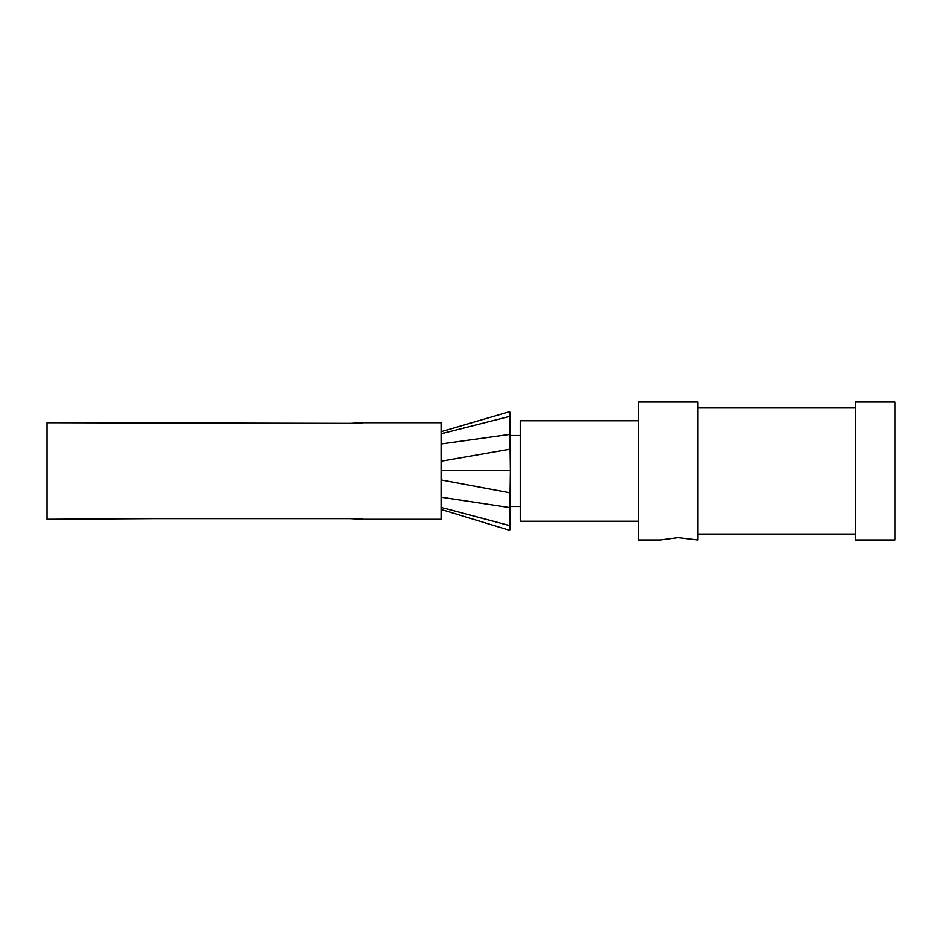 <?xml version="1.0" encoding="UTF-8"?>
<svg xmlns="http://www.w3.org/2000/svg" width="942" height="942" viewBox="0 0 942 942"><rect width="100%" height="100%" fill="white"/><g stroke="black" fill="none" stroke-linecap="round" stroke-linejoin="round"><path stroke-width="1.41" d="M349.741 423.358A19545.558 19545.558 0 0 0 362.564 422.699L362.564 423.358L47.1 422.699L47.1 519.301L155.783 518.642L362.564 518.642L362.564 519.301L362.564 518.642M349.741 518.642A19545.558 19545.558 0 0 1 362.564 519.301L441.421 519.301L441.421 422.699L362.564 422.699L362.564 423.358M510.434 416.317L510.434 417.012M510.434 417.671L510.434 418.507M510.434 527.661L510.434 414.35M520.29 506.49L510.434 506.49M638.594 521.279L520.29 521.279L520.29 420.721L638.594 420.721M638.594 471L638.594 540.002L660.271 540.002L678.016 537.682L697.739 540.002L697.739 401.998L638.594 401.998L638.594 471M855.466 471L855.466 540.002L894.9 540.002L894.9 401.998L855.466 401.998L855.466 471M510.434 527.673L509.634 530.311L510.423 470.635L509.657 411.701M441.421 507.479L509.763 525.612L510.434 523.305M441.421 497.235L510.046 507.632L510.434 506.608M441.421 479.996L510.434 492.913M441.421 470.588L510.423 470.635M441.421 461.168L510.434 449.087M441.421 443.929L510.058 434.368L510.434 435.463M441.421 433.685L509.799 416.376L510.434 418.637M510.434 435.51L520.29 435.51M855.466 407.91L697.739 407.91M855.466 534.09L697.739 534.09M441.421 509.563L509.634 530.322M441.421 431.601L509.669 411.666L510.434 414.315"/></g></svg>
